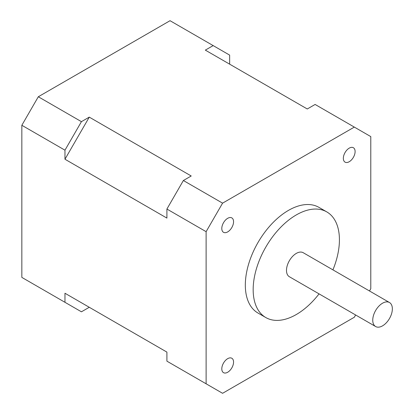 <?xml version="1.0" encoding="UTF-8"?>
<svg xmlns="http://www.w3.org/2000/svg" width="414" height="414" viewBox="0 0 414 414"><rect width="100%" height="100%" fill="white"/><g stroke="black" fill="none" stroke-linecap="round" stroke-linejoin="round"><path stroke-width="0.62" d="M227.679 231.897A8.316 4.802 120 0 0 233.113 224.569A8.316 4.802 120 0 0 231.835 217.904A8.316 4.802 120 0 0 227.679 218.318A8.316 4.802 120 0 0 222.246 225.646A8.316 4.802 120 0 0 223.519 232.311A8.316 4.802 120 0 0 227.679 231.897M227.679 372.248A8.316 4.802 120 0 0 233.113 364.92A8.316 4.802 120 0 0 231.835 358.255A8.316 4.802 120 0 0 227.679 358.664A8.316 4.802 120 0 0 222.246 365.997A8.316 4.802 120 0 0 223.519 372.662A8.316 4.802 120 0 0 227.679 372.248M349.225 161.724A8.316 4.802 120 0 0 354.658 154.396A8.316 4.802 120 0 0 353.38 147.731A8.316 4.802 120 0 0 349.225 148.145A8.316 4.802 120 0 0 343.791 155.473A8.316 4.802 120 0 0 345.064 162.138A8.316 4.802 120 0 0 349.225 161.724M382.552 303.203A13.864 8.006 120 0 0 373.495 315.421A13.864 8.006 120 0 0 375.617 326.527A13.864 8.006 120 0 0 382.552 325.844A13.864 8.006 120 0 0 391.608 313.626A13.864 8.006 120 0 0 389.481 302.52A13.864 8.006 120 0 0 382.552 303.203M389.481 302.52L303.224 252.716A13.864 8.006 120 0 0 296.295 253.404A13.864 8.006 120 0 0 287.238 265.622A13.864 8.006 120 0 0 289.36 276.728L375.617 326.527M332.923 269.866A60.993 35.216 120 0 0 326.791 211.901A60.993 35.216 120 0 0 296.295 214.923A60.993 35.216 120 0 0 256.447 268.67A60.993 35.216 120 0 0 265.798 317.543A60.993 35.216 120 0 0 296.295 314.526A60.993 35.216 120 0 0 319.059 293.873M326.791 211.901L318.946 207.373A60.993 35.216 120 0 0 288.449 210.395A60.993 35.216 120 0 0 248.607 264.142A60.993 35.216 120 0 0 257.953 313.02L265.798 317.543M355.621 314.982L354.322 317.243L222.582 393.3L166.904 361.158L166.904 352.102L64.967 293.247L64.967 302.303L81.434 311.809L89.274 307.281L64.967 293.247M206.115 383.794L206.115 231.674L222.582 203.15L354.322 127.093L370.789 136.599L370.789 288.718L369.485 290.975M229.641 64.16L229.641 55.109L170.04 20.7L38.305 96.757L81.434 121.659L64.967 150.184L21.838 125.282L21.838 277.401L64.967 302.303M206.115 231.674L166.904 209.034L166.904 218.09L64.967 159.235L89.274 117.131L81.434 121.659M64.967 150.184L64.967 159.235M89.274 117.131L191.216 175.986L183.371 180.514L222.582 203.15M354.322 127.093L315.111 104.457L307.271 108.98L205.328 50.125L213.174 45.602M166.904 209.034L183.371 180.514M21.838 125.282L38.305 96.757"/></g></svg>
